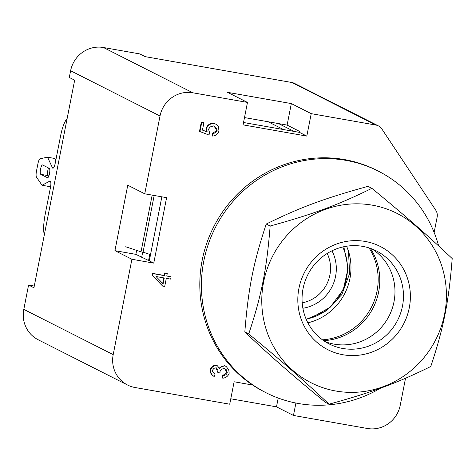 <?xml version="1.0" encoding="UTF-8"?>
<svg xmlns="http://www.w3.org/2000/svg" width="476" height="476" viewBox="0 0 476 476"><rect width="100%" height="100%" fill="white"/><g stroke="black" fill="none" stroke-linecap="round" stroke-linejoin="round"><path stroke-width="0.71" d="M243.534 122.505L299.446 132.364L299.624 131.43L287.111 125.093L244.497 117.578M136.648 250.382L135.868 254.357L149.291 260.854L161.852 196.826M291.33 103.584L311.221 113.657L306.818 136.1L243.069 124.861L247.472 102.417L227.582 92.344L291.33 103.584L287.111 125.093M247.472 102.417L192.834 92.784L103.441 47.511L139.867 53.931L145.228 56.65L291.901 82.515L375.933 125.069L311.221 113.657M268.03 121.725L283.476 129.549M103.441 47.511A28.661 27.662 116.9 0 0 70.615 70.746L69.294 77.475L74.661 80.194L33.933 287.772L28.572 285.059L23.8 309.37A28.661 27.662 116.9 0 0 38.169 339.757L127.568 385.03A28.661 27.662 -63.1 0 1 113.193 354.638L23.8 309.37M294.043 131.412L278.597 123.587M217.728 125.694L215.717 124.105L213.73 123.457C210.208 123.641 207.863 125.236 206.685 128.228L207.131 131.965L202.443 130.091L203.906 122.635L201.77 122.261L199.944 131.554L208.946 135.011L209.648 132.911L208.536 129.192L210.13 126.961L213.456 125.932L214.105 126.122L216.854 128.942L217.133 130.68L215.806 132.56L212.986 133.661L212.712 136.106C215.908 135.654 217.996 133.946 218.972 130.989L218.448 126.741L217.728 125.694M202.455 130.049L206.685 131.739L206.239 128.002C207.53 124.956 209.874 123.367 213.278 123.23L215.735 124.111M212.712 136.106L212.266 135.88L212.54 133.435L216.687 130.454L214.14 126.134M375.933 125.069A9.556 9.223 -63.1 0 1 378.414 125.896A9.556 9.223 -63.1 0 1 381.835 128.942L435.748 210.178A9.556 9.223 -63.1 0 1 437.123 217.258L434.142 232.437M70.615 70.746L160.013 116.013A28.661 27.662 -63.1 0 1 192.834 92.784M160.013 116.013L144.746 193.809L166.606 197.665L153.766 263.121L131.906 259.265L113.193 354.638M252.625 385.03L234.121 381.77L229.724 404.207L135.011 387.506A28.661 27.662 -63.1 0 1 127.568 385.03M295.905 403.035L293.466 415.453L367.412 428.489A28.661 27.662 -63.1 0 0 400.239 405.255L405.534 378.253M199.944 131.554L199.498 131.328L201.318 122.034L203.906 122.635M213.635 376.177L214.2 376.457L215.057 374.231L212.588 371.637L212.427 370.274L213.968 368.275L216.372 367.877L217.812 369.673L218.067 372.428L219.977 373.017L220.043 371.363L221.53 369.275L224.297 368.323L226.213 369.632L227.35 372.845L226.035 374.701L223.048 375.873L222.887 378.224C226.1 377.742 228.2 376.064 229.194 373.184L228.772 370.096L226.516 366.817L225.594 366.175L224.737 365.877L221.364 366.734L219.567 368.579L217.401 365.788L216.384 365.348C213.492 365.758 211.558 367.305 210.588 369.989C210.553 373.017 211.755 375.171 214.2 376.457M213.754 376.23C211.249 374.773 210.047 372.619 210.142 369.763C211.368 366.883 213.296 365.336 215.931 365.122L216.806 365.473M219.341 367.954L224.291 365.651L225.309 366.044M222.887 378.224L222.441 377.998L222.601 375.647L226.903 372.619L224.666 368.424M218.067 372.428L217.621 372.202L216.11 367.769M214.42 373.934L215.057 374.231M162.661 286.088L152.088 275.259L152.457 273.373L164.256 275.455L164.75 272.932L167.255 273.522L165.202 273.159L164.702 275.681L152.903 273.605L152.534 275.485L162.661 286.088L164.72 286.451L166.308 278.341L170.67 279.109L171.116 276.812L166.761 276.044L167.255 273.522M166.784 275.901L171.116 276.812M378.414 125.896L294.382 83.342A9.556 9.223 116.9 0 0 291.901 82.515M131.906 259.265L114.924 250.662L127.764 185.212L144.746 193.809M206.685 131.739L207.131 131.965M212.54 133.435L212.986 133.661M201.318 122.034L201.77 122.261M222.601 375.647L223.048 375.873M164.256 277.978L163.107 283.839L156.039 276.526L164.256 277.978M162.697 283.416L163.78 277.895M164.75 272.932L165.202 273.159M152.088 275.259L152.534 275.485M152.457 273.373L152.903 273.605M164.256 275.455L164.702 275.681M293.466 415.453L276.485 406.849L230.783 398.793M34.272 286.064L28.572 285.059M153.766 263.121L149.291 260.854M114.924 250.662L135.868 254.357M306.818 136.1L299.446 132.364M276.485 406.849L278.21 398.043M141.675 257.302L142.717 252.006L150.511 254.654M53.425 167.969L52.455 167.796A5.73 1.44 -80 0 0 52.884 168.218A5.73 1.44 -80 0 0 55.216 163.256L60.63 135.666A20.641 5.194 100 0 1 67.11 118.667M52.455 167.796L47.558 157.211L40.127 158.716A5.73 1.44 100 0 0 37.937 163.679L36.479 171.098A5.73 1.44 100 0 0 36.503 177.185L42.055 185.259L49.849 181.1L50.396 181.195M44.316 234.852A20.641 5.194 100 0 1 45.077 214.956L50.486 187.365A5.73 1.44 -80 0 0 50.141 181.041A5.73 1.44 -80 0 0 49.849 181.1M49.302 168.373A4.778 1.202 100 0 1 49.534 173.437A4.778 1.202 100 0 1 47.552 177.75A4.778 1.202 100 0 1 47.398 177.679L40.763 174.329A4.778 1.202 100 0 1 40.525 169.266A4.778 1.202 100 0 1 42.507 164.946A4.778 1.202 100 0 1 42.596 164.976L49.302 168.373M152.159 195.118L141.033 251.834L125.682 246.764M50.736 185.801L49.343 186.544L42.055 185.259M47.558 157.211L54.847 158.496L55.763 160.477M149.767 254.493L148.542 260.723M48.504 167.969A4.778 1.202 -80 0 0 47.541 172.705A4.778 1.202 -80 0 0 48.046 175.614L48.844 176.013M47.719 177.738L47.398 177.679M346.641 246.205L348.503 251.227L349.598 273.581L341.833 294.579L326.512 310.763L306.211 319.331M306.127 319.134L311.167 317.92L330.183 307.27L343.309 289.587L348.14 268.101L343.821 246.723M307.865 322.817A55.418 53.479 116.9 0 0 348.503 251.227M342.714 246.967A50.64 48.867 -63.1 0 1 311.167 317.92M302.885 308.258A39.175 37.806 116.9 0 0 331.98 250.804M327.196 253.452A34.397 33.195 -63.1 0 1 302.195 302.831M322.472 339.828A59.238 57.168 116.9 0 0 371.577 306.949A59.238 57.168 116.9 0 0 369.025 247.907M370.405 248.365A59.238 57.168 -63.1 0 1 373.184 307.764A59.238 57.168 -63.1 0 1 323.656 340.673M438.652 245.931A124.212 119.863 116.9 0 0 378.301 171.128L376.695 170.313A124.212 119.863 116.9 0 0 213.641 226.969A124.212 119.863 116.9 0 0 264.46 391.932L266.066 392.748A124.212 119.863 116.9 0 0 298.339 403.493A124.212 119.863 116.9 0 0 380.55 388.154M378.301 171.128A124.212 119.863 116.9 0 0 215.247 227.784A124.212 119.863 116.9 0 0 266.066 392.748M270.154 226.023C313.761 213.992 337.692 205.126 371.887 188.329C407.307 217.574 426.198 234.097 452.2 258.569C448.713 302.218 443.674 327.607 430.774 366.496C396.585 383.293 372.648 392.159 329.041 404.183C303.039 379.711 284.148 363.188 248.728 333.95C261.627 295.06 266.667 269.672 270.154 226.023L266.245 224.041C253.339 262.942 248.305 288.301 244.825 331.968C270.832 356.453 289.7 372.952 325.132 402.208L329.041 404.183M372.327 205.174A94.956 91.63 116.9 0 0 263.615 282.03A94.956 91.63 116.9 0 0 335.657 390.986A94.956 91.63 116.9 0 0 444.578 314.166A94.956 91.63 116.9 0 0 372.327 205.174M248.728 333.95L244.825 331.968M371.887 188.329L367.984 186.354C324.352 198.385 300.451 207.238 266.245 224.041M362.772 246.378A52.158 50.337 -63.1 0 1 376.32 250.888A52.158 50.337 -63.1 0 1 397.662 320.158A52.158 50.337 -63.1 0 1 329.196 343.952A52.158 50.337 -63.1 0 1 304.967 281.506A52.158 50.337 -63.1 0 1 362.772 246.378M365.211 241.445A57.893 55.865 116.9 0 0 300.755 317.998A57.893 55.865 116.9 0 0 396.324 334.854A57.893 55.865 116.9 0 0 365.211 241.445M325.054 341.589A52.158 50.337 116.9 0 0 334.253 344.16A52.158 50.337 116.9 0 0 391.201 311.346A52.158 50.337 116.9 0 0 371.97 248.942M213.278 123.23L213.73 123.457M216.687 130.454L217.133 130.68M206.239 128.002L206.685 128.228M210.142 369.763L210.588 369.989M215.931 365.122L216.384 365.348M224.291 365.651L224.737 365.877M226.903 372.619L227.35 372.845M217.716 371.839L218.169 372.065M154.176 195.475L143.038 252.268M48.046 175.614L40.763 174.329M213.914 126.015L214.361 126.241M217.038 365.586L216.592 365.354M225.559 366.163L225.106 365.937M224.91 368.537L224.464 368.311M216.342 367.865L215.896 367.639M214.67 374.065L214.224 373.838"/></g></svg>
